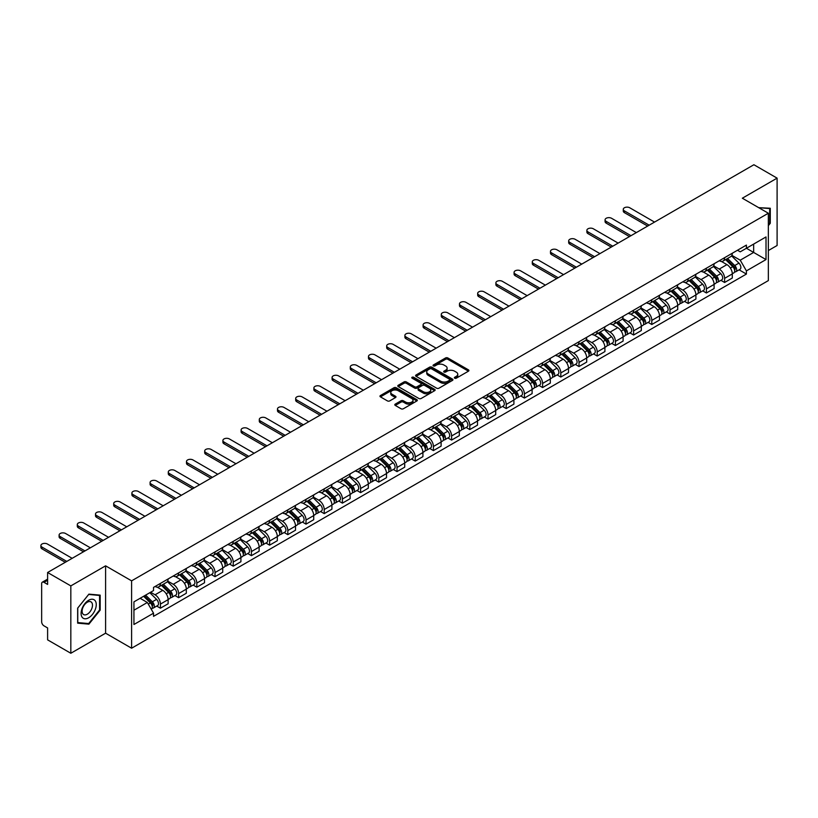 <?xml version="1.0" encoding="UTF-8"?>
<svg xmlns="http://www.w3.org/2000/svg" width="818" height="818" viewBox="0 0 818 818"><rect width="100%" height="100%" fill="white"/><g stroke="black" fill="none" stroke-linecap="round" stroke-linejoin="round"><path stroke-width="1.23" d="M454.675 378.202A1.135 0.654 0 0 0 456.28 378.202L468.448 371.178A1.616 0.93 0 0 0 468.918 370.523A1.616 0.93 0 0 0 468.448 369.859L447.835 357.957A1.616 0.93 0 0 0 445.544 357.957L433.376 364.981A1.135 0.654 0 0 0 434.982 365.912L436.556 365.002A5.184 2.996 0 0 1 443.888 365.002L445.606 365.994A5.184 2.996 0 0 1 447.119 368.11A5.184 2.996 0 0 1 445.606 370.217L444.031 371.127A1.135 0.654 0 0 0 445.636 372.057L447.211 371.147A5.184 2.996 0 0 1 454.532 371.147L456.25 372.139A5.184 2.996 0 0 1 457.773 374.255A5.184 2.996 0 0 1 456.25 376.372L454.675 377.282A1.135 0.654 0 0 0 454.675 378.202L454.675 377.282M395.278 404.102A1.616 0.93 0 0 0 394.797 404.767A1.616 0.93 0 0 0 395.278 405.431L401.055 408.765A1.616 0.93 0 0 0 403.346 408.765L416.863 400.963A1.616 0.93 0 0 0 417.333 400.299A1.616 0.93 0 0 0 416.863 399.644L396.249 387.742A1.616 0.93 0 0 0 393.959 387.742L380.442 395.544A1.616 0.93 0 0 0 379.971 396.209A1.616 0.93 0 0 0 380.442 396.863L387.435 400.902A1.616 0.93 0 0 0 389.726 400.902L395.503 397.558A1.616 0.93 0 0 0 395.984 396.894A1.616 0.93 0 0 0 395.503 396.239L392.037 394.235A4.335 2.505 0 0 1 390.769 392.466A4.335 2.505 0 0 1 393.448 390.155A4.335 2.505 0 0 1 398.172 390.697L411.74 398.53A4.335 2.505 0 0 1 413.008 400.299A4.335 2.505 0 0 1 410.329 402.609A4.335 2.505 0 0 1 405.605 402.067L403.346 400.769A1.616 0.93 0 0 0 401.055 400.769L395.278 404.102L395.278 405.431L401.055 402.108L401.055 400.769M131.606 580.852L105.594 565.831L70.829 585.903L47.608 572.498L753.889 164.735L777.1 178.14L742.335 198.212L768.347 213.232L131.606 580.852L131.606 648.214L768.347 280.594L768.347 213.232M436.669 388.202A1.616 0.93 0 0 0 438.959 388.202L452.477 380.401A1.616 0.93 0 0 0 452.947 379.746A1.616 0.93 0 0 0 452.477 379.082L431.863 367.18A1.616 0.93 0 0 0 429.573 367.18L416.055 374.981A1.616 0.93 0 0 0 415.585 375.646A1.616 0.93 0 0 0 416.055 376.3L436.669 388.202M412.558 378.448A1.135 0.654 0 0 1 413.714 378.611L434.644 390.697L421.158 398.489A1.616 0.93 0 0 1 418.867 398.489L398.254 386.587L404.031 383.274L404.031 381.924L398.254 385.258A1.616 0.93 0 0 0 397.783 385.922A1.616 0.93 0 0 0 398.254 386.587L398.254 385.258M404.031 383.274A1.616 0.93 0 0 1 406.321 383.274L406.321 381.924A1.616 0.93 0 0 0 404.031 381.924M406.321 381.924L414.685 386.75A1.616 0.93 0 0 0 416.976 386.75L420.81 384.532A1.616 0.93 0 0 0 421.29 383.877A1.616 0.93 0 0 0 420.81 383.213L412.108 378.192A1.135 0.654 0 0 1 413.714 377.262L434.665 389.358A1.616 0.93 0 0 1 435.145 390.022A1.616 0.93 0 0 1 434.665 390.687L434.665 389.358M70.829 585.903L70.829 653.265L47.608 639.86L47.608 627.938L43.998 625.852A3.303 1.902 -120 0 1 41.657 621.803L41.657 583.684A3.303 1.902 -120 0 1 42.342 582.171L47.608 579.134M768.347 250.553L777.1 245.502L777.1 178.14M70.829 653.265L105.594 633.193L131.606 648.214M47.608 572.498L47.608 584.42L43.998 582.334A3.303 1.902 -120 0 0 42.342 582.171M724.605 257.69A7.587 4.387 60 0 1 723.03 261.095L730.73 256.647A7.587 4.387 -120 0 0 732.304 253.243M713.674 265.86L719.237 269.071A7.587 4.387 60 0 1 724.605 278.365L732.304 273.918A7.587 4.387 -120 0 0 726.936 264.623L721.425 261.443M732.304 273.918L732.304 278.028L724.605 282.476L720.914 280.339M723.03 261.095A7.587 4.387 60 0 1 719.298 260.758M724.605 278.365L724.605 282.476M706.404 268.192A7.587 4.387 60 0 1 704.83 271.607L712.529 267.159A7.587 4.387 -120 0 0 714.104 263.754M702.713 290.85L706.404 292.987L714.104 288.539L714.104 284.429A7.587 4.387 -120 0 0 708.736 275.134L703.224 271.954M704.83 271.607A7.587 4.387 60 0 1 701.098 271.259M695.474 276.372L701.036 279.582A7.587 4.387 60 0 1 706.404 288.877L706.404 292.987M688.204 278.703A7.587 4.387 60 0 1 686.629 282.108L694.329 277.66A7.587 4.387 -120 0 0 695.903 274.255M684.513 301.361L688.204 303.488L695.903 299.04L695.903 294.94A7.587 4.387 -120 0 0 690.535 285.646L685.024 282.455M686.629 282.108A7.587 4.387 60 0 1 682.897 281.77M677.273 286.873L682.836 290.083A7.587 4.387 60 0 1 688.204 299.378L688.204 303.488M670.003 289.214A7.587 4.387 60 0 1 668.429 292.619L676.128 288.171A7.587 4.387 -120 0 0 677.703 284.766M666.312 311.863L670.003 314L677.703 309.552L677.703 305.441A7.587 4.387 -120 0 0 672.335 296.147L666.823 292.967M668.429 292.619A7.587 4.387 60 0 1 664.697 292.271M659.073 297.384L664.635 300.595A7.587 4.387 60 0 1 670.003 309.889L670.003 314M651.803 299.715A7.587 4.387 60 0 1 650.228 303.12L657.928 298.682A7.587 4.387 -120 0 0 659.502 295.267M648.112 322.374L651.803 324.501L659.502 320.063L659.502 315.952A7.587 4.387 -120 0 0 654.134 306.658L648.623 303.478M650.228 303.12A7.587 4.387 60 0 1 646.496 302.783M640.872 307.885L646.435 311.096A7.587 4.387 60 0 1 651.803 320.4L651.803 324.501M633.602 310.226A7.587 4.387 60 0 1 632.038 313.631L639.737 309.184A7.587 4.387 -120 0 0 641.302 305.779M629.911 332.885L633.602 335.012L641.302 330.564L641.302 326.454A7.587 4.387 -120 0 0 635.934 317.159L630.433 313.979M632.038 313.631A7.587 4.387 60 0 1 628.296 313.294M622.682 318.396L628.234 321.607A7.587 4.387 60 0 1 633.602 330.901L633.602 335.012M615.402 320.728A7.587 4.387 60 0 1 613.837 324.143L621.537 319.695A7.587 4.387 -120 0 0 623.101 316.29M611.711 343.386L615.402 345.523L623.101 341.075L623.101 336.965A7.587 4.387 -120 0 0 617.743 327.67L612.232 324.49M613.837 324.143A7.587 4.387 60 0 1 610.095 323.795M604.482 328.908L610.044 332.118A7.587 4.387 60 0 1 615.402 341.413L615.402 345.523M597.212 331.239A7.587 4.387 60 0 1 595.637 334.644L603.336 330.196A7.587 4.387 -120 0 0 604.911 326.791M593.51 353.897L597.212 356.024L604.911 351.576L604.911 347.476A7.587 4.387 -120 0 0 599.543 338.182L594.032 334.991M595.637 334.644A7.587 4.387 60 0 1 591.895 334.306M586.281 339.409L591.843 342.619A7.587 4.387 60 0 1 597.212 351.914L597.212 356.024M579.011 341.75A7.587 4.387 60 0 1 577.436 345.155L585.136 340.707A7.587 4.387 -120 0 0 586.71 337.302M575.32 364.399L579.011 366.536L586.71 362.088L586.71 357.977A7.587 4.387 -120 0 0 581.342 348.683L575.831 345.503M577.436 345.155A7.587 4.387 60 0 1 573.704 344.807M568.081 349.92L573.643 353.131A7.587 4.387 60 0 1 579.011 362.425L579.011 366.536M560.811 352.251A7.587 4.387 60 0 1 559.236 355.656L566.935 351.219A7.587 4.387 -120 0 0 568.51 347.814M557.119 374.91L560.811 377.037L568.51 372.599L568.51 368.489A7.587 4.387 -120 0 0 563.142 359.194L557.631 356.014M559.236 355.656A7.587 4.387 60 0 1 555.504 355.319M549.88 360.431L555.442 363.642A7.587 4.387 60 0 1 560.811 372.936L560.811 377.037M542.61 362.763A7.587 4.387 60 0 1 541.035 366.167L548.735 361.72A7.587 4.387 -120 0 0 550.31 358.315M538.919 385.421L542.61 387.548L550.31 383.1L550.31 378.99A7.587 4.387 -120 0 0 544.941 369.695L539.43 366.515M541.035 366.167A7.587 4.387 60 0 1 537.303 365.83M531.68 370.932L537.242 374.143A7.587 4.387 60 0 1 542.61 383.438L542.61 387.548M524.41 373.264A7.587 4.387 60 0 1 522.835 376.679L530.534 372.231A7.587 4.387 -120 0 0 532.109 368.826M520.718 395.922L524.41 398.059L532.109 393.611L532.109 389.501A7.587 4.387 -120 0 0 526.741 380.206L521.23 377.026M522.835 376.679A7.587 4.387 60 0 1 519.103 376.331M513.479 381.444L519.041 384.654A7.587 4.387 60 0 1 524.41 393.949L524.41 398.059M506.209 383.775A7.587 4.387 60 0 1 504.634 387.18L512.334 382.742A7.587 4.387 -120 0 0 513.909 379.327M502.518 406.434L506.209 408.56L513.909 404.112L513.909 400.012A7.587 4.387 -120 0 0 508.54 390.718L503.029 387.527M504.634 387.18A7.587 4.387 60 0 1 500.902 386.842M495.279 391.945L500.841 395.155A7.587 4.387 60 0 1 506.209 404.45L506.209 408.56M488.009 394.286A7.587 4.387 60 0 1 486.444 397.691L494.144 393.243A7.587 4.387 -120 0 0 495.708 389.838M484.317 416.935L488.009 419.072L495.708 414.624L495.708 410.513A7.587 4.387 -120 0 0 490.34 401.219L484.829 398.039M486.444 397.691A7.587 4.387 60 0 1 482.702 397.344M477.088 402.456L482.64 405.667A7.587 4.387 60 0 1 488.009 414.961L488.009 419.072M469.808 404.787A7.587 4.387 60 0 1 468.244 408.192L475.943 403.755A7.587 4.387 -120 0 0 477.507 400.35M466.117 427.446L469.808 429.573L477.507 425.135L477.507 421.025A7.587 4.387 -120 0 0 472.15 411.73L466.638 408.55M468.244 408.192A7.587 4.387 60 0 1 464.501 407.855M458.888 412.967L464.45 416.178A7.587 4.387 60 0 1 469.808 425.472L469.808 429.573M451.608 415.299A7.587 4.387 60 0 1 450.043 418.704L457.743 414.256A7.587 4.387 -120 0 0 459.307 410.851M447.916 437.957L451.608 440.084L459.317 435.636L459.317 431.526A7.587 4.387 -120 0 0 453.949 422.231L448.438 419.051M450.043 418.704A7.587 4.387 60 0 1 446.301 418.366M440.687 423.468L446.25 426.679A7.587 4.387 60 0 1 451.608 435.974L451.608 440.084M433.417 425.81A7.587 4.387 60 0 1 431.843 429.215L439.542 424.767A7.587 4.387 -120 0 0 441.117 421.362M429.726 448.458L433.417 450.595L441.117 446.147L441.117 442.037A7.587 4.387 -120 0 0 435.749 432.742L430.237 429.562M431.843 429.215A7.587 4.387 60 0 1 428.1 428.867M422.487 433.98L428.049 437.19A7.587 4.387 60 0 1 433.417 446.485L433.417 450.595M415.217 436.311A7.587 4.387 60 0 1 413.642 439.716L421.342 435.278A7.587 4.387 -120 0 0 422.916 431.863M411.526 458.97L415.217 461.096L422.916 456.649L422.916 452.548A7.587 4.387 -120 0 0 417.548 443.254L412.037 440.064M413.642 439.716A7.587 4.387 60 0 1 409.91 439.378M404.286 444.481L409.849 447.691A7.587 4.387 60 0 1 415.217 456.986L415.217 461.096M397.016 446.822A7.587 4.387 60 0 1 395.442 450.227L403.141 445.779A7.587 4.387 -120 0 0 404.716 442.374M393.325 469.471L397.016 471.608L404.716 467.16L404.716 463.049A7.587 4.387 -120 0 0 399.348 453.755L393.836 450.575M395.442 450.227A7.587 4.387 60 0 1 391.71 449.88M386.086 454.992L391.648 458.203A7.587 4.387 60 0 1 397.016 467.497L397.016 471.608M378.816 457.323A7.587 4.387 60 0 1 377.241 460.738L384.941 456.291A7.587 4.387 -120 0 0 386.515 452.886M375.125 479.982L378.816 482.109L386.515 477.671L386.515 473.561A7.587 4.387 -120 0 0 381.147 464.266L375.636 461.086M377.241 460.738A7.587 4.387 60 0 1 373.509 460.391M367.885 465.503L373.448 468.714A7.587 4.387 60 0 1 378.816 478.009L378.816 482.109M360.615 467.835A7.587 4.387 60 0 1 359.041 471.24L366.74 466.792A7.587 4.387 -120 0 0 368.315 463.387M356.924 490.493L360.615 492.62L368.315 488.172L368.315 484.062A7.587 4.387 -120 0 0 362.947 474.767L357.435 471.587M359.041 471.24A7.587 4.387 60 0 1 355.309 470.902M349.685 476.004L355.247 479.215A7.587 4.387 60 0 1 360.615 488.51L360.615 492.62M342.415 478.346A7.587 4.387 60 0 1 340.84 481.751L348.54 477.303A7.587 4.387 -120 0 0 350.114 473.898M338.724 500.994L342.415 503.131L350.114 498.683L350.114 494.573A7.587 4.387 -120 0 0 344.746 485.279L339.235 482.099M340.84 481.751A7.587 4.387 60 0 1 337.108 481.403M331.484 486.516L337.047 489.726A7.587 4.387 60 0 1 342.415 499.021L342.415 503.131M324.214 488.847A7.587 4.387 60 0 1 322.65 492.252L330.349 487.814A7.587 4.387 -120 0 0 331.914 484.399M320.523 511.506L324.214 513.632L331.914 509.195L331.914 505.084A7.587 4.387 -120 0 0 326.546 495.79L321.034 492.6M322.65 492.252A7.587 4.387 60 0 1 318.908 491.915M313.294 497.017L318.846 500.227A7.587 4.387 60 0 1 324.214 509.522L324.214 513.632M306.014 499.358A7.587 4.387 60 0 1 304.449 502.763L312.149 498.315A7.587 4.387 -120 0 0 313.713 494.91M302.323 522.007L306.014 524.144L313.713 519.696L313.713 515.585A7.587 4.387 -120 0 0 308.355 506.291L302.844 503.111M304.449 502.763A7.587 4.387 60 0 1 300.707 502.416M295.094 507.528L300.656 510.739A7.587 4.387 60 0 1 306.014 520.033L306.014 524.144M287.813 509.859A7.587 4.387 60 0 1 286.249 513.275L293.948 508.827A7.587 4.387 -120 0 0 295.523 505.422M284.122 532.518L287.824 534.645L295.523 530.207L295.523 526.097A7.587 4.387 -120 0 0 290.155 516.802L284.644 513.622M286.249 513.275A7.587 4.387 60 0 1 282.507 512.927M276.893 518.039L282.455 521.25A7.587 4.387 60 0 1 287.824 530.545L287.824 534.645M269.623 520.371A7.587 4.387 60 0 1 268.048 523.776L275.748 519.328A7.587 4.387 -120 0 0 277.322 515.923M265.932 543.029L269.623 545.156L277.322 540.708L277.322 536.608A7.587 4.387 -120 0 0 271.954 527.303L266.443 524.123M268.048 523.776A7.587 4.387 60 0 1 264.316 523.438M258.692 528.54L264.255 531.751A7.587 4.387 60 0 1 269.623 541.046L269.623 545.156M251.423 530.882A7.587 4.387 60 0 1 249.848 534.287L257.547 529.839A7.587 4.387 -120 0 0 259.122 526.434M247.731 553.53L251.423 555.667L259.122 551.22L259.122 547.109A7.587 4.387 -120 0 0 253.754 537.815L248.243 534.635M249.848 534.287A7.587 4.387 60 0 1 246.116 533.939M240.492 539.052L246.054 542.262A7.587 4.387 60 0 1 251.423 551.557L251.423 555.667M233.222 541.383A7.587 4.387 60 0 1 231.647 544.788L239.347 540.35A7.587 4.387 -120 0 0 240.921 536.935M229.531 564.042L233.222 566.168L240.921 561.731L240.921 557.62A7.587 4.387 -120 0 0 235.553 548.326L230.042 545.136M231.647 544.788A7.587 4.387 60 0 1 227.915 544.451M222.291 549.553L227.854 552.764A7.587 4.387 60 0 1 233.222 562.058L233.222 566.168M215.022 551.894A7.587 4.387 60 0 1 213.447 555.299L221.146 550.851A7.587 4.387 -120 0 0 222.721 547.447M211.33 574.543L215.022 576.68L222.721 572.232L222.721 568.121A7.587 4.387 -120 0 0 217.353 558.827L211.842 555.647M213.447 555.299A7.587 4.387 60 0 1 209.715 554.952M204.091 560.064L209.653 563.275A7.587 4.387 60 0 1 215.022 572.569L215.022 576.68M196.821 562.395A7.587 4.387 60 0 1 195.246 565.811L202.946 561.363A7.587 4.387 -120 0 0 204.52 557.958M193.13 585.054L196.821 587.191L204.52 582.743L204.52 578.633A7.587 4.387 -120 0 0 199.152 569.338L193.641 566.158M195.246 565.811A7.587 4.387 60 0 1 191.514 565.463M185.891 570.575L191.453 573.786A7.587 4.387 60 0 1 196.821 583.081L196.821 587.191M178.621 572.907A7.587 4.387 60 0 1 177.056 576.312L184.756 571.864A7.587 4.387 -120 0 0 186.32 568.459M174.929 595.565L178.621 597.692L186.32 593.244L186.32 589.144A7.587 4.387 -120 0 0 180.952 579.839L175.441 576.659M177.056 576.312A7.587 4.387 60 0 1 173.314 575.974M167.7 581.077L173.252 584.287A7.587 4.387 60 0 1 178.621 593.582L178.621 597.692M160.42 583.418A7.587 4.387 60 0 1 158.856 586.823L166.555 582.375A7.587 4.387 -120 0 0 168.119 578.97M156.729 606.066L160.42 608.203L168.119 603.756L168.119 599.645A7.587 4.387 -120 0 0 162.762 590.351L157.25 587.171M158.856 586.823A7.587 4.387 60 0 1 155.113 586.475M150.624 592.242L155.062 594.798A7.587 4.387 60 0 1 160.42 604.093L160.42 608.203M737.488 250.247L740.239 251.832L766.016 236.944L753.654 244.081L753.654 252.435L740.239 260.185L731.875 255.349M133.937 610.218L147.352 602.477L153.539 613.183L133.937 624.502L133.937 601.864L153.539 590.555L153.539 587.385L746.415 245.093L746.415 248.263L766.016 259.572L746.415 270.891L740.239 260.185M766.016 236.944L766.016 259.572M153.539 613.183L153.539 616.353L746.415 274.061L746.415 270.891M768.347 225.656L770.28 223.263L770.28 208.253L758.695 207.66L769.687 208.559L769.687 223.099L768.347 224.766M105.594 565.831L105.594 633.193M77.649 623.152L88.906 624.154L100.164 610.146L100.164 595.136L88.906 594.134L77.649 608.142L77.649 623.152M147.352 602.477L140.123 598.295M739.114 269.838L746.415 274.061M769.687 222.925L770.28 223.263M87.72 623.469L88.906 624.154M99.581 609.809L100.164 610.146M455.135 378.366L456.25 377.722A5.184 2.996 0 0 0 457.773 375.605L457.773 374.255M447.119 368.11L447.119 369.45A5.184 2.996 0 0 1 445.606 371.566L444.481 372.221M468.428 371.188L447.835 359.306A1.616 0.93 0 0 0 445.544 359.306L433.837 366.065M452.477 379.082L452.477 380.401L431.863 368.529A1.616 0.93 0 0 0 429.573 368.529L416.086 376.321M449.614 380.206A1.135 0.654 0 0 0 449.614 379.276L431.515 368.836A1.135 0.654 0 0 0 429.92 368.836L428.254 369.787A5.184 2.996 0 0 0 426.74 371.904A5.184 2.996 0 0 0 428.254 374.02L440.626 381.168A5.184 2.996 0 0 0 447.947 381.168L449.614 380.206L449.614 381.556A1.135 0.654 0 0 0 449.941 381.086L449.941 379.746M426.74 371.904L426.74 373.253A5.184 2.996 0 0 0 428.254 375.37L428.254 374.02M449.614 381.556L447.947 382.507A5.184 2.996 0 0 1 440.626 382.507L428.254 375.37M406.321 383.274L414.685 388.1A1.616 0.93 0 0 0 416.976 388.1L420.81 385.881A1.616 0.93 0 0 0 421.29 385.217L421.29 383.877M423.356 391.761A4.335 2.505 0 0 0 428.08 392.303A4.335 2.505 0 0 0 430.759 389.992A4.335 2.505 0 0 0 429.491 388.223L424.706 385.462A1.616 0.93 0 0 0 422.415 385.462L418.581 387.671A1.616 0.93 0 0 0 418.1 388.335A1.616 0.93 0 0 0 418.581 389L423.356 391.761L423.356 393.1A4.335 2.505 0 0 0 428.08 393.642A4.335 2.505 0 0 0 430.759 391.331L430.759 389.992M418.1 388.335L418.1 389.685A1.616 0.93 0 0 0 418.581 390.339L418.581 389M423.356 393.1L418.581 390.339M413.008 400.299L413.008 401.648A4.335 2.505 0 0 1 410.329 403.959A4.335 2.505 0 0 1 405.605 403.417L403.346 402.108A1.616 0.93 0 0 0 401.055 402.108M390.769 392.466L390.769 393.816A4.335 2.505 0 0 0 392.037 395.585L392.037 394.235M395.503 396.239L395.503 397.558L392.037 395.585M416.843 400.973L396.249 389.092A1.616 0.93 0 0 0 393.959 389.092L380.472 396.873M725.586 259.623L732.754 266.699A4.121 2.382 60 0 1 733.838 272.875L732.304 273.764M727.008 261.034L730.055 262.793M654.543 222.087L629.758 207.782A3.793 2.188 -0 0 0 625.617 207.302A3.793 2.188 -0 0 0 623.275 209.326A3.793 2.188 -0 0 0 624.39 210.88L649.175 225.185M726.374 259.163L734.227 266.913A1.984 1.145 60 0 1 734.748 269.879A1.984 1.145 60 0 1 734.574 269.95M727.56 258.478L734.738 265.553A4.121 2.382 60 0 1 735.822 271.729A4.121 2.382 60 0 1 734.574 271.862M731.578 255.87L738.93 263.13A4.121 2.382 60 0 1 740.024 269.306L735.822 271.729M647.662 226.065L624.39 212.629A3.793 2.188 180 0 1 623.275 211.075L623.275 209.326M707.386 270.134L714.554 277.2A4.121 2.382 60 0 1 715.638 283.386L714.104 284.275M708.807 271.545L711.854 273.294M636.343 232.598L611.557 218.283A3.793 2.188 -0 0 0 607.416 217.813A3.793 2.188 -0 0 0 605.075 219.838A3.793 2.188 -0 0 0 606.189 221.381L630.985 235.696M708.173 269.674L716.026 277.414A1.984 1.145 60 0 1 716.548 280.38A1.984 1.145 60 0 1 716.374 280.451M709.37 268.989L716.537 276.055A4.121 2.382 60 0 1 717.621 282.241A4.121 2.382 60 0 1 716.374 282.374M713.378 266.371L720.74 273.631A4.121 2.382 60 0 1 721.824 279.817L717.621 282.241M629.461 236.576L606.189 223.14A3.793 2.188 180 0 1 605.075 221.586L605.075 219.838M689.185 280.635L696.353 287.711A4.121 2.382 60 0 1 697.437 293.897L695.903 294.787M690.617 282.046L693.654 283.805M618.142 243.11L593.357 228.795A3.793 2.188 -0 0 0 589.226 228.314A3.793 2.188 -0 0 0 586.874 230.339A3.793 2.188 -0 0 0 587.989 231.893L612.784 246.208M689.983 280.175L697.826 287.926A1.984 1.145 60 0 1 698.347 290.891A1.984 1.145 60 0 1 698.173 290.963M691.169 279.49L698.337 286.566A4.121 2.382 60 0 1 699.421 292.752A4.121 2.382 60 0 1 698.173 292.885M695.177 276.883L702.539 284.143A4.121 2.382 60 0 1 703.623 290.329L699.421 292.752M611.261 247.077L587.989 233.641A3.793 2.188 180 0 1 586.874 232.097L586.874 230.339M768.971 208.14L769.687 208.559M95.246 600.841A10.726 6.196 120 0 0 84.888 603.612A10.726 6.196 120 0 0 82.107 617.181A10.726 6.196 120 0 0 92.465 614.4A10.726 6.196 120 0 0 95.246 600.841M91.79 602.621A7.342 4.243 120 0 0 90.962 601.854A7.342 4.243 120 0 0 84.131 605.279A7.342 4.243 120 0 0 82.802 613.807A7.342 4.243 120 0 0 83.62 614.574A7.342 4.243 120 0 0 90.461 611.138A7.342 4.243 120 0 0 91.79 602.621M88.681 623.551L77.771 622.58L77.771 608.03L88.681 594.461L99.581 595.443L99.581 609.983L88.681 623.551M98.866 595.023L99.581 595.443M670.985 291.147L678.153 298.222A4.121 2.382 60 0 1 679.237 304.398L677.703 305.288M672.416 292.558L675.453 294.306M599.952 253.611L575.156 239.306A3.793 2.188 -0 0 0 571.025 238.825A3.793 2.188 -0 0 0 568.684 240.85A3.793 2.188 -0 0 0 569.788 242.404L594.584 256.709M671.783 290.687L679.625 298.427A1.984 1.145 60 0 1 680.157 301.402A1.984 1.145 60 0 1 679.973 301.474M672.969 290.001L680.136 297.077A4.121 2.382 60 0 1 681.22 303.253A4.121 2.382 60 0 1 679.983 303.386M676.977 287.394L684.339 294.644A4.121 2.382 60 0 1 685.423 300.83L681.22 303.253M593.06 257.588L569.788 244.153A3.793 2.188 180 0 1 568.684 242.598L568.684 240.85M652.784 301.648L659.952 308.723A4.121 2.382 60 0 1 661.046 314.91L659.502 315.799M654.216 303.059L657.253 304.817M581.751 264.122L556.956 249.807A3.793 2.188 -0 0 0 552.825 249.337A3.793 2.188 -0 0 0 550.483 251.361A3.793 2.188 -0 0 0 551.588 252.905L576.383 267.22M653.582 301.188L661.435 308.938A1.984 1.145 60 0 1 661.956 311.903A1.984 1.145 60 0 1 661.772 311.975M654.768 300.503L661.936 307.578A4.121 2.382 60 0 1 663.03 313.764A4.121 2.382 60 0 1 661.782 313.897M658.776 297.895L666.138 305.155A4.121 2.382 60 0 1 667.222 311.341L663.03 313.764M574.87 268.099L551.588 254.654A3.793 2.188 180 0 1 550.483 253.11L550.483 251.361M634.584 312.159L641.752 319.235A4.121 2.382 60 0 1 642.846 325.411L641.302 326.3M636.015 313.57L639.052 315.329M563.551 274.623L538.755 260.318A3.793 2.188 -0 0 0 534.624 259.838A3.793 2.188 -0 0 0 532.283 261.862A3.793 2.188 -0 0 0 533.397 263.416L558.183 277.721M635.381 311.699L643.234 319.449A1.984 1.145 60 0 1 643.756 322.415A1.984 1.145 60 0 1 643.572 322.486M636.568 311.014L643.735 318.09A4.121 2.382 60 0 1 644.829 324.276A4.121 2.382 60 0 1 643.582 324.398M640.576 308.406L647.938 315.666A4.121 2.382 60 0 1 649.022 321.842L644.829 324.276M556.669 278.601L533.397 265.165A3.793 2.188 180 0 1 532.283 263.621L532.283 261.862M616.383 322.67L623.551 329.736A4.121 2.382 60 0 1 624.645 335.922L623.101 336.811M617.815 324.081L620.852 325.83M545.35 285.134L520.555 270.819A3.793 2.188 -0 0 0 516.424 270.349A3.793 2.188 -0 0 0 514.082 272.374A3.793 2.188 -0 0 0 515.197 273.918L539.982 288.233M617.181 322.21L625.034 329.951A1.984 1.145 60 0 1 625.555 332.916A1.984 1.145 60 0 1 625.371 332.987M618.367 321.525L625.535 328.591A4.121 2.382 60 0 1 626.629 334.777A4.121 2.382 60 0 1 625.381 334.91M622.386 318.908L629.737 326.167A4.121 2.382 60 0 1 630.831 332.353L626.629 334.777M538.469 289.112L515.197 275.676A3.793 2.188 180 0 1 514.082 274.122L514.082 272.374M598.183 333.171L605.361 340.247A4.121 2.382 60 0 1 606.445 346.433L604.901 347.323M599.614 334.582L602.651 336.341M527.15 295.646L502.364 281.331A3.793 2.188 -0 0 0 498.223 280.85A3.793 2.188 -0 0 0 495.882 282.875A3.793 2.188 -0 0 0 496.996 284.429L521.782 298.744M598.98 332.711L606.833 340.462A1.984 1.145 60 0 1 607.355 343.427A1.984 1.145 60 0 1 607.171 343.499M600.167 332.026L607.334 339.102A4.121 2.382 60 0 1 608.428 345.288A4.121 2.382 60 0 1 607.181 345.421M604.185 329.419L611.537 336.679A4.121 2.382 60 0 1 612.631 342.865L608.428 345.288M520.268 299.613L496.996 286.177A3.793 2.188 180 0 1 495.882 284.633L495.882 282.875M579.982 343.683L587.16 350.758A4.121 2.382 60 0 1 588.244 356.934L586.71 357.824M581.414 345.094L584.461 346.842M508.949 306.147L484.164 291.842A3.793 2.188 -0 0 0 480.023 291.361A3.793 2.188 -0 0 0 477.681 293.386A3.793 2.188 -0 0 0 478.796 294.94L503.581 309.245M580.78 343.223L588.633 350.963A1.984 1.145 60 0 1 589.154 353.938A1.984 1.145 60 0 1 588.97 354.01M581.966 342.537L589.144 349.613A4.121 2.382 60 0 1 590.228 355.789A4.121 2.382 60 0 1 588.98 355.922M585.985 339.93L593.336 347.18A4.121 2.382 60 0 1 594.43 353.366L590.228 355.789M502.068 310.124L478.796 296.689A3.793 2.188 180 0 1 477.681 295.134L477.681 293.386M561.792 354.184L568.96 361.259A4.121 2.382 60 0 1 570.044 367.446L568.51 368.335M563.213 355.595L566.26 357.354M490.749 316.658L465.963 302.343A3.793 2.188 -0 0 0 461.822 301.873A3.793 2.188 -0 0 0 459.481 303.897A3.793 2.188 -0 0 0 460.595 305.441L485.381 319.756M562.58 353.724L570.432 361.474A1.984 1.145 60 0 1 570.954 364.439A1.984 1.145 60 0 1 570.78 364.511M563.776 353.039L570.944 360.114A4.121 2.382 60 0 1 572.027 366.3A4.121 2.382 60 0 1 570.78 366.433M567.784 350.431L575.136 357.691A4.121 2.382 60 0 1 576.23 363.877L572.027 366.3M483.867 320.636L460.595 307.19A3.793 2.188 180 0 1 459.481 305.646L459.481 303.897M543.592 364.695L550.759 371.771A4.121 2.382 60 0 1 551.843 377.957L550.31 378.836M545.023 366.106L548.06 367.865M472.548 327.169L447.763 312.854A3.793 2.188 -0 0 0 443.632 312.374A3.793 2.188 -0 0 0 441.28 314.398A3.793 2.188 -0 0 0 442.395 315.952L467.19 330.267M544.379 364.235L552.232 371.986A1.984 1.145 60 0 1 552.753 374.951A1.984 1.145 60 0 1 552.579 375.022M545.575 363.55L552.743 370.626A4.121 2.382 60 0 1 553.827 376.812A4.121 2.382 60 0 1 552.579 376.945M549.584 360.942L556.946 368.202A4.121 2.382 60 0 1 558.029 374.378L553.827 376.812M465.667 331.137L442.395 317.701A3.793 2.188 180 0 1 441.28 316.157L441.28 314.398M525.391 375.206L532.559 382.272A4.121 2.382 60 0 1 533.643 388.458L532.109 389.348M526.823 376.617L529.86 378.366M454.358 337.67L429.562 323.355A3.793 2.188 -0 0 0 425.432 322.885A3.793 2.188 -0 0 0 423.09 324.91A3.793 2.188 -0 0 0 424.194 326.454L448.99 340.769M526.189 374.746L534.031 382.487A1.984 1.145 60 0 1 534.553 385.452A1.984 1.145 60 0 1 534.379 385.534M527.375 374.061L534.543 381.127A4.121 2.382 60 0 1 535.626 387.313A4.121 2.382 60 0 1 534.389 387.446M531.383 371.444L538.745 378.703A4.121 2.382 60 0 1 539.829 384.889L535.626 387.313M447.466 341.648L424.194 328.212A3.793 2.188 180 0 1 423.09 326.658L423.09 324.91M507.191 385.707L514.358 392.783A4.121 2.382 60 0 1 515.452 398.969L513.909 399.859M508.622 387.118L511.659 388.877M436.158 348.182L411.362 333.867A3.793 2.188 -0 0 0 407.231 333.396A3.793 2.188 -0 0 0 404.89 335.411A3.793 2.188 -0 0 0 405.994 336.965L430.789 351.28M507.988 385.247L515.841 392.998A1.984 1.145 60 0 1 516.362 395.963A1.984 1.145 60 0 1 516.178 396.035M509.174 384.562L516.342 391.638A4.121 2.382 60 0 1 517.426 397.824A4.121 2.382 60 0 1 516.189 397.957M513.183 381.955L520.545 389.215A4.121 2.382 60 0 1 521.628 395.401L517.426 397.824M429.266 352.149L405.994 338.713A3.793 2.188 180 0 1 404.89 337.169L404.89 335.411M488.99 396.219L496.158 403.294A4.121 2.382 60 0 1 497.252 409.47L495.708 410.36M490.422 397.63L493.459 399.378M417.957 358.683L393.161 344.378A3.793 2.188 -0 0 0 389.031 343.897A3.793 2.188 -0 0 0 386.689 345.922A3.793 2.188 -0 0 0 387.793 347.476L412.589 361.781M489.788 395.759L497.641 403.499A1.984 1.145 60 0 1 498.162 406.474A1.984 1.145 60 0 1 497.978 406.546M490.974 395.074L498.142 402.149A4.121 2.382 60 0 1 499.236 408.325A4.121 2.382 60 0 1 497.988 408.458M494.982 392.466L502.344 399.716A4.121 2.382 60 0 1 503.428 405.902L499.236 408.325M411.076 362.66L387.793 349.225A3.793 2.188 180 0 1 386.689 347.67L386.689 345.922M470.79 406.72L477.957 413.796A4.121 2.382 60 0 1 479.051 419.982L477.507 420.871M472.221 408.131L475.258 409.89M399.757 369.194L374.961 354.879A3.793 2.188 -0 0 0 370.83 354.409A3.793 2.188 -0 0 0 368.489 356.433A3.793 2.188 -0 0 0 369.603 357.977L394.388 372.292M471.587 406.27L479.44 414.01A1.984 1.145 60 0 1 479.961 416.976A1.984 1.145 60 0 1 479.777 417.047M472.773 405.575L479.941 412.65A4.121 2.382 60 0 1 481.035 418.836A4.121 2.382 60 0 1 479.788 418.969M476.782 402.967L484.144 410.227A4.121 2.382 60 0 1 485.227 416.413L481.035 418.836M392.875 373.172L369.603 359.726A3.793 2.188 180 0 1 368.489 358.182L368.489 356.433M452.589 417.231L459.757 424.307A4.121 2.382 60 0 1 460.851 430.493L459.307 431.372M454.021 418.642L457.058 420.401M381.556 379.705L356.771 365.39A3.793 2.188 -0 0 0 352.63 364.91A3.793 2.188 -0 0 0 350.288 366.934A3.793 2.188 -0 0 0 351.403 368.489L376.188 382.804M453.387 416.771L461.24 424.522A1.984 1.145 60 0 1 461.761 427.487A1.984 1.145 60 0 1 461.577 427.558M454.573 416.086L461.741 423.162A4.121 2.382 60 0 1 462.835 429.348A4.121 2.382 60 0 1 461.587 429.481M458.591 413.479L465.943 420.738A4.121 2.382 60 0 1 467.037 426.914L462.835 429.348M374.675 383.673L351.403 370.237A3.793 2.188 180 0 1 350.288 368.693L350.288 366.934M434.389 427.742L441.567 434.808A4.121 2.382 60 0 1 442.65 440.994L441.106 441.884M435.82 429.153L438.857 430.902M363.356 390.206L338.57 375.891A3.793 2.188 -0 0 0 334.429 375.421A3.793 2.188 -0 0 0 332.088 377.446A3.793 2.188 -0 0 0 333.202 378.99L357.987 393.305M435.186 427.282L443.039 435.023A1.984 1.145 60 0 1 443.56 437.998A1.984 1.145 60 0 1 443.376 438.07M436.372 426.597L443.55 433.663A4.121 2.382 60 0 1 444.634 439.849A4.121 2.382 60 0 1 443.387 439.982M440.391 423.98L447.743 431.239A4.121 2.382 60 0 1 448.837 437.425L444.634 439.849M356.474 394.184L333.202 380.748A3.793 2.188 180 0 1 332.088 379.194L332.088 377.446M416.188 438.243L423.366 445.319A4.121 2.382 60 0 1 424.45 451.505L422.916 452.395M417.62 439.655L420.667 441.413M345.155 400.718L320.37 386.403A3.793 2.188 -0 0 0 316.229 385.932A3.793 2.188 -0 0 0 313.887 387.957A3.793 2.188 -0 0 0 315.002 389.501L339.787 403.816M416.986 437.783L424.839 445.534A1.984 1.145 60 0 1 425.36 448.499A1.984 1.145 60 0 1 425.186 448.571M418.172 437.098L425.35 444.174A4.121 2.382 60 0 1 426.434 450.36A4.121 2.382 60 0 1 425.186 450.493M422.19 434.491L429.542 441.751A4.121 2.382 60 0 1 430.636 447.937L426.434 450.36M338.274 404.685L315.002 391.249A3.793 2.188 180 0 1 313.887 389.705L313.887 387.957M397.998 448.755L405.166 455.83A4.121 2.382 60 0 1 406.249 462.006L404.716 462.896M399.419 450.166L402.466 451.914M326.955 411.219L302.169 396.914A3.793 2.188 -0 0 0 298.028 396.433A3.793 2.188 -0 0 0 295.687 398.458A3.793 2.188 -0 0 0 296.801 400.012L321.597 414.317M398.785 448.295L406.638 456.035A1.984 1.145 60 0 1 407.159 459.01A1.984 1.145 60 0 1 406.986 459.082M399.982 447.61L407.149 454.685A4.121 2.382 60 0 1 408.233 460.861A4.121 2.382 60 0 1 406.986 460.994M403.99 445.002L411.342 452.252A4.121 2.382 60 0 1 412.436 458.438L408.233 460.861M320.073 415.196L296.801 401.761A3.793 2.188 180 0 1 295.687 400.206L295.687 398.458M379.797 459.256L386.965 466.332A4.121 2.382 60 0 1 388.049 472.518L386.515 473.407M381.229 460.667L384.266 462.426M308.754 421.73L283.969 407.415A3.793 2.188 -0 0 0 279.838 406.945A3.793 2.188 -0 0 0 277.486 408.969A3.793 2.188 -0 0 0 278.601 410.513L303.396 424.828M380.595 458.806L388.438 466.546A1.984 1.145 60 0 1 388.959 469.512A1.984 1.145 60 0 1 388.785 469.583M381.781 458.111L388.949 465.186A4.121 2.382 60 0 1 390.033 471.373A4.121 2.382 60 0 1 388.785 471.505M385.789 455.503L393.151 462.763A4.121 2.382 60 0 1 394.235 468.949L390.033 471.373M301.873 425.708L278.601 412.272A3.793 2.188 180 0 1 277.486 410.718L277.486 408.969M361.597 469.767L368.765 476.843A4.121 2.382 60 0 1 369.848 483.029L368.315 483.908M363.028 471.178L366.065 472.937M290.564 432.241L265.768 417.926A3.793 2.188 -0 0 0 261.637 417.446A3.793 2.188 -0 0 0 259.296 419.47A3.793 2.188 -0 0 0 260.4 421.025L285.196 435.34M362.394 469.307L370.237 477.058A1.984 1.145 60 0 1 370.769 480.023A1.984 1.145 60 0 1 370.585 480.094M363.581 468.622L370.748 475.698A4.121 2.382 60 0 1 371.832 481.884A4.121 2.382 60 0 1 370.595 482.017M367.589 466.015L374.951 473.274A4.121 2.382 60 0 1 376.035 479.45L371.832 481.884M283.672 436.209L260.4 422.773A3.793 2.188 180 0 1 259.296 421.229L259.296 419.47M343.396 480.278L350.564 487.344A4.121 2.382 60 0 1 351.658 493.53L350.114 494.42M344.828 481.69L347.865 483.438M272.363 442.743L247.568 428.428A3.793 2.188 -0 0 0 243.437 427.957A3.793 2.188 -0 0 0 241.095 429.982A3.793 2.188 -0 0 0 242.2 431.526L266.995 445.841M344.194 479.818L352.047 487.559A1.984 1.145 60 0 1 352.568 490.534A1.984 1.145 60 0 1 352.384 490.606M345.38 479.133L352.548 486.199A4.121 2.382 60 0 1 353.642 492.385A4.121 2.382 60 0 1 352.394 492.518M349.388 476.516L356.75 483.775A4.121 2.382 60 0 1 357.834 489.962L353.642 492.385M265.482 446.72L242.2 433.284A3.793 2.188 180 0 1 241.095 431.73L241.095 429.982M325.196 490.78L332.364 497.855A4.121 2.382 60 0 1 333.458 504.041L331.914 504.931M326.627 492.191L329.664 493.949M254.163 453.254L229.367 438.939A3.793 2.188 -0 0 0 225.236 438.468A3.793 2.188 -0 0 0 222.895 440.493A3.793 2.188 -0 0 0 224.009 442.037L248.795 456.352M325.993 490.319L333.846 498.07A1.984 1.145 60 0 1 334.368 501.035A1.984 1.145 60 0 1 334.184 501.107M327.18 489.634L334.347 496.71A4.121 2.382 60 0 1 335.441 502.896A4.121 2.382 60 0 1 334.194 503.029M331.188 487.027L338.55 494.287A4.121 2.382 60 0 1 339.634 500.473L335.441 502.896M247.281 457.221L224.009 443.785A3.793 2.188 180 0 1 222.895 442.241L222.895 440.493M306.995 501.291L314.163 508.367A4.121 2.382 60 0 1 315.257 514.542L313.713 515.432M308.427 502.702L311.464 504.45M235.962 463.755L211.167 449.45A3.793 2.188 -0 0 0 207.036 448.97A3.793 2.188 -0 0 0 204.694 450.994A3.793 2.188 -0 0 0 205.809 452.548L230.594 466.853M307.793 500.831L315.646 508.571A1.984 1.145 60 0 1 316.167 511.547A1.984 1.145 60 0 1 315.983 511.618M308.979 500.146L316.147 507.221A4.121 2.382 60 0 1 317.241 513.397A4.121 2.382 60 0 1 315.993 513.53M312.997 497.538L320.349 504.798A4.121 2.382 60 0 1 321.433 510.974L317.241 513.397M229.081 467.732L205.809 454.297A3.793 2.188 180 0 1 204.694 452.743L204.694 450.994M288.795 511.792L295.963 518.868A4.121 2.382 60 0 1 297.057 525.054L295.513 525.943M290.226 513.203L293.263 514.962M217.762 474.266L192.976 459.951A3.793 2.188 -0 0 0 188.835 459.481A3.793 2.188 -0 0 0 186.494 461.505A3.793 2.188 -0 0 0 187.608 463.049L212.394 477.364M289.592 511.342L297.445 519.082A1.984 1.145 60 0 1 297.967 522.048A1.984 1.145 60 0 1 297.783 522.119M290.779 510.657L297.946 517.722A4.121 2.382 60 0 1 299.04 523.909A4.121 2.382 60 0 1 297.793 524.041M294.797 508.039L302.149 515.299A4.121 2.382 60 0 1 303.243 521.485L299.04 523.909M210.88 478.244L187.608 464.808A3.793 2.188 180 0 1 186.494 463.254L186.494 461.505M270.594 522.303L277.772 529.379A4.121 2.382 60 0 1 278.856 535.565L277.322 536.455M272.026 523.714L275.073 525.473M199.561 484.777L174.776 470.462A3.793 2.188 -0 0 0 170.635 469.982A3.793 2.188 -0 0 0 168.293 472.006A3.793 2.188 -0 0 0 169.408 473.561L194.193 487.876M271.392 521.843L279.245 529.594A1.984 1.145 60 0 1 279.766 532.559A1.984 1.145 60 0 1 279.582 532.63M272.578 521.158L279.756 528.234A4.121 2.382 60 0 1 280.84 534.42A4.121 2.382 60 0 1 279.592 534.553M276.596 518.551L283.948 525.81A4.121 2.382 60 0 1 285.042 531.986L280.84 534.42M192.68 488.745L169.408 475.309A3.793 2.188 180 0 1 168.293 473.765L168.293 472.006M252.404 532.815L259.572 539.88A4.121 2.382 60 0 1 260.656 546.066L259.122 546.956M253.825 534.226L256.872 535.974M181.361 495.279L156.575 480.964A3.793 2.188 -0 0 0 152.434 480.493A3.793 2.188 -0 0 0 150.093 482.518A3.793 2.188 -0 0 0 151.207 484.062L175.993 498.377M253.191 532.354L261.044 540.095A1.984 1.145 60 0 1 261.566 543.07A1.984 1.145 60 0 1 261.392 543.142M254.388 531.669L261.555 538.735A4.121 2.382 60 0 1 262.639 544.921A4.121 2.382 60 0 1 261.392 545.054M258.396 529.052L265.748 536.311A4.121 2.382 60 0 1 266.842 542.498L262.639 544.921M174.479 499.256L151.207 485.82A3.793 2.188 180 0 1 150.093 484.266L150.093 482.518M234.204 543.316L241.371 550.391A4.121 2.382 60 0 1 242.455 556.577L240.921 557.467M235.635 544.727L238.672 546.485M163.16 505.79L138.375 491.475A3.793 2.188 -0 0 0 134.244 491.004A3.793 2.188 -0 0 0 131.892 493.029A3.793 2.188 -0 0 0 133.007 494.573L157.802 508.888M234.991 542.855L242.844 550.606A1.984 1.145 60 0 1 243.365 553.571A1.984 1.145 60 0 1 243.191 553.643M236.187 542.17L243.355 549.246A4.121 2.382 60 0 1 244.439 555.432A4.121 2.382 60 0 1 243.191 555.565M240.195 539.563L247.557 546.823A4.121 2.382 60 0 1 248.641 553.009L244.439 555.432M156.279 509.757L133.007 496.321A3.793 2.188 180 0 1 131.892 494.778L131.892 493.029M216.003 553.827L223.171 560.903A4.121 2.382 60 0 1 224.255 567.078L222.721 567.968M217.435 555.238L220.471 556.986M144.97 516.291L120.174 501.986A3.793 2.188 -0 0 0 116.044 501.506A3.793 2.188 -0 0 0 113.702 503.53A3.793 2.188 -0 0 0 114.806 505.084L139.602 519.389M216.801 553.367L224.643 561.117A1.984 1.145 60 0 1 225.165 564.083A1.984 1.145 60 0 1 224.991 564.154M217.987 552.682L225.154 559.757A4.121 2.382 60 0 1 226.238 565.933A4.121 2.382 60 0 1 225.001 566.066M221.995 550.074L229.357 557.334A4.121 2.382 60 0 1 230.441 563.51L226.238 565.933M138.078 520.268L114.806 506.833A3.793 2.188 180 0 1 113.702 505.279L113.702 503.53M197.803 564.338L204.97 571.404A4.121 2.382 60 0 1 206.054 577.59L204.52 578.479M199.234 565.739L202.271 567.498M126.77 526.802L101.974 512.487A3.793 2.188 -0 0 0 97.843 512.017A3.793 2.188 -0 0 0 95.502 514.041A3.793 2.188 -0 0 0 96.606 515.585L121.401 529.9M198.6 563.878L206.443 571.618A1.984 1.145 60 0 1 206.974 574.584A1.984 1.145 60 0 1 206.79 574.655M199.786 563.193L206.954 570.258A4.121 2.382 60 0 1 208.038 576.445A4.121 2.382 60 0 1 206.801 576.578M203.794 560.575L211.156 567.835A4.121 2.382 60 0 1 212.24 574.021L208.038 576.445M119.878 530.78L96.606 517.344A3.793 2.188 180 0 1 95.502 515.79L95.502 514.041M179.602 574.839L186.77 581.915A4.121 2.382 60 0 1 187.864 588.101L186.32 588.991M181.034 576.25L184.07 578.009M108.569 537.314L83.773 522.999A3.793 2.188 -0 0 0 79.643 522.518A3.793 2.188 -0 0 0 77.301 524.543A3.793 2.188 -0 0 0 78.405 526.097L103.201 540.412M180.4 574.379L188.252 582.13A1.984 1.145 60 0 1 188.774 585.095A1.984 1.145 60 0 1 188.59 585.167M181.586 573.694L188.753 580.77A4.121 2.382 60 0 1 189.848 586.956A4.121 2.382 60 0 1 188.6 587.089M185.594 571.087L192.956 578.346A4.121 2.382 60 0 1 194.04 584.533L189.848 586.956M101.688 541.281L78.405 527.845A3.793 2.188 180 0 1 77.301 526.301L77.301 524.543M161.402 585.351L168.569 592.416A4.121 2.382 60 0 1 169.663 598.602L168.119 599.492M162.833 586.762L165.87 588.51M90.369 547.815L65.573 533.5A3.793 2.188 -0 0 0 61.442 533.029A3.793 2.188 -0 0 0 59.1 535.054A3.793 2.188 -0 0 0 60.215 536.608L85 550.913M162.199 584.89L170.052 592.631A1.984 1.145 60 0 1 170.573 595.606A1.984 1.145 60 0 1 170.389 595.678M163.385 584.205L170.553 591.271A4.121 2.382 60 0 1 171.647 597.457A4.121 2.382 60 0 1 170.4 597.59M167.393 581.588L174.755 588.848A4.121 2.382 60 0 1 175.839 595.034L171.647 597.457M83.487 551.792L60.215 538.356A3.793 2.188 180 0 1 59.1 536.802L59.1 535.054M143.631 596.271L150.369 602.927A4.121 2.382 60 0 1 151.463 609.113L151.258 609.226M144.633 597.263L147.669 599.021M72.168 558.326L47.383 544.011A3.793 2.188 -0 0 0 43.242 543.541A3.793 2.188 -0 0 0 40.9 545.565A3.793 2.188 -0 0 0 42.015 547.109L66.8 561.424M144.428 595.821L151.851 603.142A1.984 1.145 60 0 1 152.373 606.107A1.984 1.145 60 0 1 152.189 606.179M145.614 595.126L152.352 601.782A4.121 2.382 60 0 1 153.447 607.968A4.121 2.382 60 0 1 152.199 608.101M149.817 592.702L156.555 599.359A4.121 2.382 60 0 1 157.649 605.545L153.447 607.968M65.287 562.293L42.015 548.858A3.793 2.188 180 0 1 40.9 547.314L40.9 545.565M178.621 593.582L186.32 589.144M196.821 583.081L204.52 578.633M215.022 572.569L222.721 568.121M233.222 562.058L240.921 557.62M251.423 551.557L259.122 547.109M269.623 541.046L277.322 536.608M287.824 530.545L295.523 526.097M306.014 520.033L313.713 515.585M324.214 509.522L331.914 505.084M342.415 499.021L350.114 494.573M360.615 488.51L368.315 484.062M378.816 478.009L386.515 473.561M397.016 467.497L404.716 463.049M415.217 456.986L422.916 452.548M433.417 446.485L441.117 442.037M451.608 435.974L459.317 431.526M469.808 425.472L477.507 421.025M488.009 414.961L495.708 410.513M506.209 404.45L513.909 400.012M524.41 393.949L532.109 389.501M542.61 383.438L550.31 378.99M560.811 372.936L568.51 368.489M579.011 362.425L586.71 357.977M597.212 351.914L604.911 347.476M615.402 341.413L623.101 336.965M633.602 330.901L641.302 326.454M651.803 320.4L659.502 315.952M670.003 309.889L677.703 305.441M688.204 299.378L695.903 294.94M706.404 288.877L714.104 284.429M160.42 604.093L168.119 599.645M155.062 594.798L162.762 590.351M173.252 584.287L180.952 579.839M191.453 573.786L199.152 569.338M209.653 563.275L217.353 558.827M227.854 552.764L235.553 548.326M246.054 542.262L253.754 537.815M264.255 531.751L271.954 527.303M282.455 521.25L290.155 516.802M300.656 510.739L308.355 506.291M318.846 500.227L326.546 495.79M337.047 489.726L344.746 485.279M355.247 479.215L362.947 474.767M373.448 468.714L381.147 464.266M391.648 458.203L399.348 453.755M409.849 447.691L417.548 443.254M428.049 437.19L435.749 432.742M446.25 426.679L453.949 422.231M464.45 416.178L472.15 411.73M482.64 405.667L490.34 401.219M500.841 395.155L508.54 390.718M519.041 384.654L526.741 380.206M537.242 374.143L544.941 369.695M555.442 363.642L563.142 359.194M573.643 353.131L581.342 348.683M591.843 342.619L599.543 338.182M610.044 332.118L617.743 327.67M628.234 321.607L635.934 317.159M646.435 311.096L654.134 306.658M664.635 300.595L672.335 296.147M682.836 290.083L690.535 285.646M701.036 279.582L708.736 275.134M719.237 269.071L726.936 264.623M47.608 580.248L43.998 582.334M456.25 377.722L456.25 376.372M444.031 372.057L444.031 371.127M445.606 371.566L445.606 370.217M433.376 365.912L433.376 364.981M445.544 359.306L445.544 357.957M447.835 359.306L447.835 357.957M468.448 371.178L468.448 369.859M416.055 376.3L416.055 374.981M429.573 368.529L429.573 367.18M431.863 368.529L431.863 367.18M440.626 382.507L440.626 381.168M447.947 382.507L447.947 381.168M414.685 388.1L414.685 386.75M416.976 388.1L416.976 386.75M420.81 385.881L420.81 384.532M413.714 378.611L413.714 377.262M403.346 402.108L403.346 400.769M405.605 403.417L405.605 402.067M380.442 396.863L380.442 395.544M393.959 389.092L393.959 387.742M396.249 389.092L396.249 387.742M416.863 400.963L416.863 399.644M732.754 266.699L730.382 268.059M735.157 268.969L734.421 269.398M738.93 263.13L734.738 265.553M624.39 212.629L624.39 210.88M714.554 277.2L712.181 278.57M716.957 279.48L716.22 279.909M720.74 273.631L716.537 276.055M606.189 223.14L606.189 221.381M696.353 287.711L693.981 289.081M698.766 289.981L698.02 290.41M702.539 284.143L698.337 286.566M587.989 233.641L587.989 231.893M678.153 298.222L675.78 299.582M680.566 300.492L679.819 300.922M684.339 294.644L680.136 297.077M569.788 244.153L569.788 242.404M659.952 308.723L657.58 310.094M662.365 311.004L661.619 311.433M666.138 305.155L661.936 307.578M551.588 254.654L551.588 252.905M641.752 319.235L639.39 320.595M644.165 321.505L643.418 321.934M647.938 315.666L643.735 318.09M533.397 265.165L533.397 263.416M623.551 329.736L621.189 331.106M625.964 332.016L625.218 332.445M629.737 326.167L625.535 328.591M515.197 275.676L515.197 273.918M605.361 340.247L602.989 341.617M607.764 342.517L607.017 342.946M611.537 336.679L607.334 339.102M496.996 286.177L496.996 284.429M587.16 350.758L584.788 352.118M589.563 353.028L588.827 353.458M593.336 347.18L589.144 349.613M478.796 296.689L478.796 294.94M568.96 361.259L566.588 362.63M571.363 363.54L570.627 363.969M575.136 357.691L570.944 360.114M460.595 307.19L460.595 305.441M550.759 371.771L548.387 373.141M553.162 374.041L552.426 374.47M556.946 368.202L552.743 370.626M442.395 317.701L442.395 315.952M532.559 382.272L530.187 383.642M534.972 384.552L534.226 384.981M538.745 378.703L534.543 381.127M424.194 328.212L424.194 326.454M514.358 392.783L511.986 394.153M516.771 395.053L516.025 395.483M520.545 389.215L516.342 391.638M405.994 338.713L405.994 336.965M496.158 403.294L493.796 404.654M498.571 405.564L497.825 405.994M502.344 399.716L498.142 402.149M387.793 349.225L387.793 347.476M477.957 413.796L475.595 415.166M480.37 416.076L479.624 416.505M484.144 410.227L479.941 412.65M369.603 359.726L369.603 357.977M459.757 424.307L457.395 425.677M462.17 426.577L461.424 427.006M465.943 420.738L461.741 423.162M351.403 370.237L351.403 368.489M441.567 434.808L439.194 436.178M443.969 437.088L443.223 437.518M447.743 431.239L443.55 433.663M333.202 380.748L333.202 378.99M423.366 445.319L420.994 446.689M425.769 447.589L425.033 448.019M429.542 441.751L425.35 444.174M315.002 391.249L315.002 389.501M405.166 455.83L402.793 457.19M407.569 458.1L406.832 458.53M411.342 452.252L407.149 454.685M296.801 401.761L296.801 400.012M386.965 466.332L384.593 467.702M389.378 468.612L388.632 469.041M393.151 462.763L388.949 465.186M278.601 412.272L278.601 410.513M368.765 476.843L366.392 478.213M371.178 479.113L370.431 479.542M374.951 473.274L370.748 475.698M260.4 422.773L260.4 421.025M350.564 487.344L348.192 488.714M352.977 489.624L352.231 490.054M356.75 483.775L352.548 486.199M242.2 433.284L242.2 431.526M332.364 497.855L330.002 499.225M334.777 500.135L334.03 500.555M338.55 494.287L334.347 496.71M224.009 443.785L224.009 442.037M314.163 508.367L311.801 509.726M316.576 510.636L315.83 511.066M320.349 504.798L316.147 507.221M205.809 454.297L205.809 452.548M295.963 518.868L293.601 520.238M298.376 521.148L297.629 521.577M302.149 515.299L297.946 517.722M187.608 464.808L187.608 463.049M277.772 529.379L275.4 530.749M280.175 531.649L279.439 532.078M283.948 525.81L279.756 528.234M169.408 475.309L169.408 473.561M259.572 539.88L257.2 541.25M261.975 542.16L261.239 542.59M265.748 536.311L261.555 538.735M151.207 485.82L151.207 484.062M241.371 550.391L238.999 551.761M243.774 552.671L243.038 553.101M247.557 546.823L243.355 549.246M133.007 496.321L133.007 494.573M223.171 560.903L220.799 562.263M225.584 563.173L224.838 563.602M229.357 557.334L225.154 559.757M114.806 506.833L114.806 505.084M204.97 571.404L202.598 572.774M207.383 573.684L206.637 574.113M211.156 567.835L206.954 570.258M96.606 517.344L96.606 515.585M186.77 581.915L184.408 583.285M189.183 584.185L188.437 584.614M192.956 578.346L188.753 580.77M78.405 527.845L78.405 526.097M168.569 592.416L166.207 593.786M170.982 594.696L170.236 595.126M174.755 588.848L170.553 591.271M60.215 538.356L60.215 536.608M150.369 602.927L148.303 604.124M152.782 605.208L152.036 605.637M156.555 599.359L152.352 601.782M42.015 548.858L42.015 547.109"/></g></svg>
